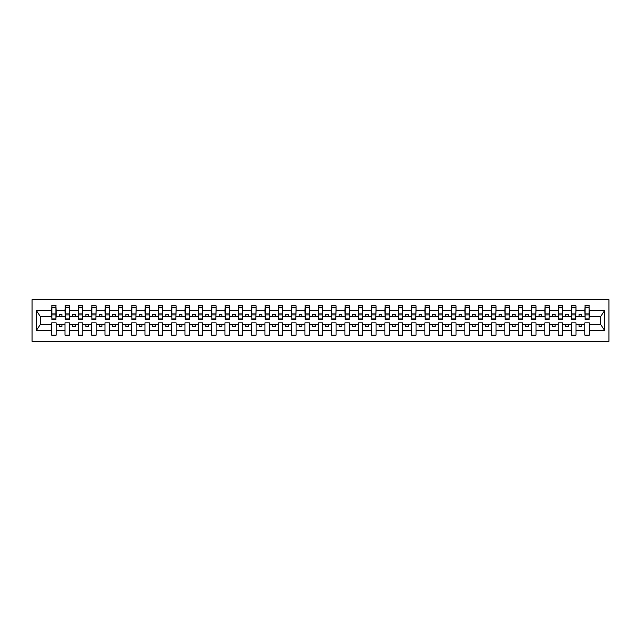 <?xml version="1.0" encoding="UTF-8"?>
<svg xmlns="http://www.w3.org/2000/svg" width="641" height="641" viewBox="0 0 641 641"><rect width="100%" height="100%" fill="white"/><g stroke="black" fill="none" stroke-linecap="round" stroke-linejoin="round"><path stroke-width="0.96" d="M32.05 341.292L608.95 341.292L608.95 299.708L32.05 299.708L32.05 341.292M589.119 318.152L589.327 316.558L600.633 316.558L604.727 310.396L604.727 330.604L589.327 330.604L589.327 322.848L584.848 322.848L584.848 324.442L576.003 324.442L576.003 322.848L571.524 322.848L571.524 324.442L562.67 324.442L562.67 322.848L558.191 322.848L558.191 324.442L549.337 324.442L549.337 322.848L544.858 322.848L544.858 324.442L536.012 324.442L536.012 322.848L531.533 322.848L531.533 324.442L522.679 324.442L522.679 322.848L518.2 322.848L518.2 324.442L509.355 324.442L509.355 322.848L504.876 322.848L504.876 324.442L496.022 324.442L496.022 322.848L491.543 322.848L491.543 324.442L482.697 324.442L482.697 322.848L478.218 322.848L478.218 324.442L469.364 324.442L469.364 322.848L464.885 322.848L464.885 324.442L456.031 324.442L456.031 322.848L451.552 322.848L451.552 324.442L442.707 324.442L442.707 322.848L438.228 322.848L438.228 324.442L429.374 324.442L429.374 322.848L424.895 322.848L424.895 324.442L416.049 324.442L416.049 322.848L411.57 322.848L411.57 324.442L402.716 324.442L402.716 322.848L398.237 322.848L398.237 324.442L389.383 324.442L389.383 322.848L384.904 322.848L384.904 324.442L376.059 324.442L376.059 322.848L371.58 322.848L371.58 324.442L362.726 324.442L362.726 322.848L358.247 322.848L358.247 324.442L349.401 324.442L349.401 322.848L344.922 322.848L344.922 324.442L336.068 324.442L336.068 322.848L331.589 322.848L331.589 324.442L322.735 324.442L322.735 322.848L318.265 322.848L318.265 324.442L309.411 324.442L309.411 322.848L304.932 322.848L304.932 324.442L296.078 324.442L296.078 322.848L291.599 322.848L291.599 324.442L282.753 324.442L282.753 322.848L278.274 322.848L278.274 324.442L269.42 324.442L269.42 322.848L264.941 322.848L264.941 324.442L256.096 324.442L256.096 322.848L251.617 322.848L251.617 324.442L242.763 324.442L242.763 322.848L238.284 322.848L238.284 324.442L229.43 324.442L229.43 322.848L224.951 322.848L224.951 324.442L216.105 324.442L216.105 322.848L211.626 322.848L211.626 324.442L202.772 324.442L202.772 322.848L198.293 322.848L198.293 324.442L189.448 324.442L189.448 322.848L184.969 322.848L184.969 324.442L176.115 324.442L176.115 322.848L171.636 322.848L171.636 324.442L162.782 324.442L162.782 322.848L158.303 322.848L158.303 324.442L149.457 324.442L149.457 322.848L144.978 322.848L144.978 324.442L136.124 324.442L136.124 322.848L131.645 322.848L131.645 324.442L122.8 324.442L122.8 322.848L118.321 322.848L118.321 324.442L109.467 324.442L109.467 322.848L104.988 322.848L104.988 324.442L96.142 324.442L96.142 322.848L91.663 322.848L91.663 324.442L82.809 324.442L82.809 322.848L78.33 322.848L78.33 324.442L69.476 324.442L69.476 322.848L64.997 322.848L64.997 324.442L56.152 324.442L56.152 322.848L51.673 322.848L51.673 324.442L40.367 324.442L36.273 330.604L36.273 310.396L40.367 316.558L51.673 316.558L51.673 310.396L36.273 310.396M589.327 330.604L589.327 335.163L584.848 335.163L584.848 324.442M584.848 330.604L576.003 330.604L576.003 335.163L571.524 335.163L571.524 324.442M576.003 330.604L576.003 324.442M571.524 330.604L562.67 330.604L562.67 335.163L558.191 335.163L558.191 324.442M562.67 330.604L562.67 324.442M558.191 330.604L549.337 330.604L549.337 335.163L544.858 335.163L544.858 324.442M549.337 330.604L549.337 324.442M544.858 330.604L536.012 330.604L536.012 335.163L531.533 335.163L531.533 324.442M536.012 330.604L536.012 324.442M531.533 330.604L522.679 330.604L522.679 335.163L518.2 335.163L518.2 324.442M522.679 330.604L522.679 324.442M518.2 330.604L509.355 330.604L509.355 335.163L504.876 335.163L504.876 324.442M509.355 330.604L509.355 324.442M504.876 330.604L496.022 330.604L496.022 335.163L491.543 335.163L491.543 324.442M496.022 330.604L496.022 324.442M491.543 330.604L482.697 330.604L482.697 335.163L478.218 335.163L478.218 324.442M482.697 330.604L482.697 324.442M478.218 330.604L469.364 330.604L469.364 335.163L464.885 335.163L464.885 324.442M469.364 330.604L469.364 324.442M464.885 330.604L456.031 330.604L456.031 335.163L451.552 335.163L451.552 324.442M456.031 330.604L456.031 324.442M451.552 330.604L442.707 330.604L442.707 335.163L438.228 335.163L438.228 324.442M442.707 330.604L442.707 324.442M438.228 330.604L429.374 330.604L429.374 335.163L424.895 335.163L424.895 324.442M429.374 330.604L429.374 324.442M424.895 330.604L416.049 330.604L416.049 335.163L411.57 335.163L411.57 324.442M416.049 330.604L416.049 324.442M411.57 330.604L402.716 330.604L402.716 335.163L398.237 335.163L398.237 324.442M402.716 330.604L402.716 324.442M398.237 330.604L389.383 330.604L389.383 335.163L384.904 335.163L384.904 324.442M389.383 330.604L389.383 324.442M384.904 330.604L376.059 330.604L376.059 335.163L371.58 335.163L371.58 324.442M376.059 330.604L376.059 324.442M371.58 330.604L362.726 330.604L362.726 335.163L358.247 335.163L358.247 324.442M362.726 330.604L362.726 324.442M358.247 330.604L349.401 330.604L349.401 335.163L344.922 335.163L344.922 324.442M349.401 330.604L349.401 324.442M344.922 330.604L336.068 330.604L336.068 335.163L331.589 335.163L331.589 324.442M336.068 330.604L336.068 324.442M331.589 330.604L322.735 330.604L322.735 335.163L318.265 335.163L318.265 324.442M322.735 330.604L322.735 324.442M318.265 330.604L309.411 330.604L309.411 335.163L304.932 335.163L304.932 324.442M309.411 330.604L309.411 324.442M304.932 330.604L296.078 330.604L296.078 335.163L291.599 335.163L291.599 324.442M296.078 330.604L296.078 324.442M291.599 330.604L282.753 330.604L282.753 335.163L278.274 335.163L278.274 324.442M282.753 330.604L282.753 324.442M278.274 330.604L269.42 330.604L269.42 335.163L264.941 335.163L264.941 324.442M269.42 330.604L269.42 324.442M264.941 330.604L256.096 330.604L256.096 335.163L251.617 335.163L251.617 324.442M256.096 330.604L256.096 324.442M251.617 330.604L242.763 330.604L242.763 335.163L238.284 335.163L238.284 324.442M242.763 330.604L242.763 324.442M238.284 330.604L229.43 330.604L229.43 335.163L224.951 335.163L224.951 324.442M229.43 330.604L229.43 324.442M224.951 330.604L216.105 330.604L216.105 335.163L211.626 335.163L211.626 324.442M216.105 330.604L216.105 324.442M211.626 330.604L202.772 330.604L202.772 335.163L198.293 335.163L198.293 324.442M202.772 330.604L202.772 324.442M198.293 330.604L189.448 330.604L189.448 335.163L184.969 335.163L184.969 324.442M189.448 330.604L189.448 324.442M184.969 330.604L176.115 330.604L176.115 335.163L171.636 335.163L171.636 324.442M176.115 330.604L176.115 324.442M171.636 330.604L162.782 330.604L162.782 335.163L158.303 335.163L158.303 324.442M162.782 330.604L162.782 324.442M158.303 330.604L149.457 330.604L149.457 335.163L144.978 335.163L144.978 324.442M149.457 330.604L149.457 324.442M144.978 330.604L136.124 330.604L136.124 335.163L131.645 335.163L131.645 324.442M136.124 330.604L136.124 324.442M131.645 330.604L122.8 330.604L122.8 335.163L118.321 335.163L118.321 324.442M122.8 330.604L122.8 324.442M118.321 330.604L109.467 330.604L109.467 335.163L104.988 335.163L104.988 324.442M109.467 330.604L109.467 324.442M104.988 330.604L96.142 330.604L96.142 335.163L91.663 335.163L91.663 324.442M96.142 330.604L96.142 324.442M91.663 330.604L82.809 330.604L82.809 335.163L78.33 335.163L78.33 324.442M82.809 330.604L82.809 324.442M78.33 330.604L69.476 330.604L69.476 335.163L64.997 335.163L64.997 324.442M69.476 330.604L69.476 324.442M585.065 318.954L589.119 318.954L589.119 319.595L585.065 319.595L585.065 305.837L584.848 310.396L576.003 310.396L575.786 318.152M585.065 318.152L584.848 310.396M571.732 318.954L575.786 318.954L575.786 319.595L571.732 319.595L571.732 305.837L571.524 310.396L562.67 310.396L562.453 318.152M571.732 318.152L571.524 310.396M558.407 318.954L562.453 318.954L562.453 319.595L558.407 319.595L558.407 305.837L558.191 310.396L549.337 310.396L549.129 318.152M558.407 318.152L558.191 310.396M545.074 318.954L549.129 318.954L549.129 319.595L545.074 319.595L545.074 305.837L544.858 310.396L536.012 310.396L535.796 318.152M545.074 318.152L544.858 310.396M531.75 318.954L535.796 318.954L535.796 319.595L531.75 319.595L531.75 305.837L531.533 310.396L522.679 310.396L522.471 318.152M531.75 318.152L531.533 310.396M518.417 318.954L522.471 318.954L522.471 319.595L518.417 319.595L518.417 305.837L518.2 310.396L509.355 310.396L509.138 318.152M518.417 318.152L518.2 310.396M505.084 318.954L509.138 318.954L509.138 319.595L505.084 319.595L505.084 305.837L504.876 310.396L496.022 310.396L495.805 318.152M505.084 318.152L504.876 310.396M491.759 318.954L495.805 318.954L495.805 319.595L491.759 319.595L491.759 305.837L491.543 310.396L482.697 310.396L482.481 318.152M491.759 318.152L491.543 310.396M478.426 318.954L482.481 318.954L482.481 319.595L478.426 319.595L478.426 305.837L478.218 310.396L469.364 310.396L469.148 318.152M478.426 318.152L478.218 310.396M465.102 318.954L469.148 318.954L469.148 319.595L465.102 319.595L465.102 305.837L464.885 310.396L456.031 310.396L455.823 318.152M465.102 318.152L464.885 310.396M451.769 318.954L455.823 318.954L455.823 319.595L451.769 319.595L451.769 305.837L451.552 310.396L442.707 310.396L442.49 318.152M451.769 318.152L451.552 310.396M438.436 318.954L442.49 318.954L442.49 319.595L438.436 319.595L438.436 305.837L438.228 310.396L429.374 310.396L429.166 318.152M438.436 318.152L438.228 310.396M425.111 318.954L429.166 318.954L429.166 319.595L425.111 319.595L425.111 305.837L424.895 310.396L416.049 310.396L415.833 318.152M425.111 318.152L424.895 310.396M411.778 318.954L415.833 318.954L415.833 319.595L411.778 319.595L411.778 305.837L411.57 310.396L402.716 310.396L402.5 318.152M411.778 318.152L411.57 310.396M398.454 318.954L402.5 318.954L402.5 319.595L398.454 319.595L398.454 305.837L398.237 310.396L389.383 310.396L389.175 318.152M398.454 318.152L398.237 310.396M385.121 318.954L389.175 318.954L389.175 319.595L385.121 319.595L385.121 305.837L384.904 310.396L376.059 310.396L375.842 318.152M385.121 318.152L384.904 310.396M371.788 318.954L375.842 318.954L375.842 319.595L371.788 319.595L371.788 305.837L371.58 310.396L362.726 310.396L362.518 318.152M371.788 318.152L371.58 310.396M358.463 318.954L362.518 318.954L362.518 319.595L358.463 319.595L358.463 305.837L358.247 310.396L349.401 310.396L349.185 318.152M358.463 318.152L358.247 310.396M345.13 318.954L349.185 318.954L349.185 319.595L345.13 319.595L345.13 305.837L344.922 310.396L336.068 310.396L335.852 318.152M345.13 318.152L344.922 310.396M331.806 318.954L335.852 318.954L335.852 319.595L331.806 319.595L331.806 305.837L331.589 310.396L322.735 310.396L322.527 318.152M331.806 318.152L331.589 310.396M318.473 318.954L322.527 318.954L322.527 319.595L318.473 319.595L318.473 305.837L318.265 310.396L309.411 310.396L309.194 318.152M318.473 318.152L318.265 310.396M305.148 318.954L309.194 318.954L309.194 319.595L305.148 319.595L305.148 305.837L304.932 310.396L296.078 310.396L295.87 318.152M305.148 318.152L304.932 310.396M291.815 318.954L295.87 318.954L295.87 319.595L291.815 319.595L291.815 305.837L291.599 310.396L282.753 310.396L282.537 318.152M291.815 318.152L291.599 310.396M278.482 318.954L282.537 318.954L282.537 319.595L278.482 319.595L278.482 305.837L278.274 310.396L269.42 310.396L269.212 318.152M278.482 318.152L278.274 310.396M265.158 318.954L269.212 318.954L269.212 319.595L265.158 319.595L265.158 305.837L264.941 310.396L256.096 310.396L255.879 318.152M265.158 318.152L264.941 310.396M251.825 318.954L255.879 318.954L255.879 319.595L251.825 319.595L251.825 305.837L251.617 310.396L242.763 310.396L242.546 318.152M251.825 318.152L251.617 310.396M238.5 318.954L242.546 318.954L242.546 319.595L238.5 319.595L238.5 305.837L238.284 310.396L229.43 310.396L229.222 318.152M238.5 318.152L238.284 310.396M225.167 318.954L229.222 318.954L229.222 319.595L225.167 319.595L225.167 305.837L224.951 310.396L216.105 310.396L215.889 318.152M225.167 318.152L224.951 310.396M211.834 318.954L215.889 318.954L215.889 319.595L211.834 319.595L211.834 305.837L211.626 310.396L202.772 310.396L202.564 318.152M211.834 318.152L211.626 310.396M198.51 318.954L202.564 318.954L202.564 319.595L198.51 319.595L198.51 305.837L198.293 310.396L189.448 310.396L189.231 318.152M198.51 318.152L198.293 310.396M185.177 318.954L189.231 318.954L189.231 319.595L185.177 319.595L185.177 305.837L184.969 310.396L176.115 310.396L175.898 318.152M185.177 318.152L184.969 310.396M171.852 318.954L175.898 318.954L175.898 319.595L171.852 319.595L171.852 305.837L171.636 310.396L162.782 310.396L162.574 318.152M171.852 318.152L171.636 310.396M158.519 318.954L162.574 318.954L162.574 319.595L158.519 319.595L158.519 305.837L158.303 310.396L149.457 310.396L149.241 318.152M158.519 318.152L158.303 310.396M145.195 318.954L149.241 318.954L149.241 319.595L145.195 319.595L145.195 305.837L144.978 310.396L136.124 310.396L135.916 318.152M145.195 318.152L144.978 310.396M131.862 318.954L135.916 318.954L135.916 319.595L131.862 319.595L131.862 305.837L131.645 310.396L122.8 310.396L122.583 318.152M131.862 318.152L131.645 310.396M118.529 318.954L122.583 318.954L122.583 319.595L118.529 319.595L118.529 305.837L118.321 310.396L109.467 310.396L109.25 318.152M118.529 318.152L118.321 310.396M105.204 318.954L109.25 318.954L109.25 319.595L105.204 319.595L105.204 305.837L104.988 310.396L96.142 310.396L95.926 318.152M105.204 318.152L104.988 310.396M91.871 318.954L95.926 318.954L95.926 319.595L91.871 319.595L91.871 305.837L91.663 310.396L82.809 310.396L82.593 318.152M91.871 318.152L91.663 310.396M78.547 318.954L82.593 318.954L82.593 319.595L78.547 319.595L78.547 305.837L78.33 310.396L69.476 310.396L69.268 318.152M78.547 318.152L78.33 310.396M65.214 318.954L69.268 318.954L69.268 319.595L65.214 319.595L65.214 305.837L64.997 310.396L56.152 310.396L55.935 305.837L55.935 319.595L51.881 319.595L51.881 314.947L55.935 314.947M65.214 318.152L64.997 310.396M64.997 330.604L56.152 330.604L56.152 335.163L51.673 335.163L51.673 324.442M56.152 330.604L56.152 324.442M51.881 314.947L51.881 305.837L51.673 310.396M51.673 316.558L51.881 318.152M589.327 316.558L589.119 305.837L589.119 318.954M571.524 305.837L576.003 305.837L576.003 310.396M558.191 305.837L562.67 305.837L562.67 310.396M544.858 305.837L549.337 305.837L549.337 310.396M531.533 305.837L536.012 305.837L536.012 310.396M518.2 305.837L522.679 305.837L522.679 310.396M504.876 305.837L509.355 305.837L509.355 310.396M491.543 305.837L496.022 305.837L496.022 310.396M478.218 305.837L482.697 305.837L482.697 310.396M464.885 305.837L469.364 305.837L469.364 310.396M451.552 305.837L456.031 305.837L456.031 310.396M438.228 305.837L442.707 305.837L442.707 310.396M424.895 305.837L429.374 305.837L429.374 310.396M411.57 305.837L416.049 305.837L416.049 310.396M398.237 305.837L402.716 305.837L402.716 310.396M384.904 305.837L389.383 305.837L389.383 310.396M371.58 305.837L376.059 305.837L376.059 310.396M358.247 305.837L362.726 305.837L362.726 310.396M344.922 305.837L349.401 305.837L349.401 310.396M331.589 305.837L336.068 305.837L336.068 310.396M318.265 305.837L322.735 305.837L322.735 310.396M304.932 305.837L309.411 305.837L309.411 310.396M291.599 305.837L296.078 305.837L296.078 310.396M278.274 305.837L282.753 305.837L282.753 310.396M264.941 305.837L269.42 305.837L269.42 310.396M251.617 305.837L256.096 305.837L256.096 310.396M238.284 305.837L242.763 305.837L242.763 310.396M224.951 305.837L229.43 305.837L229.43 310.396M211.626 305.837L216.105 305.837L216.105 310.396M198.293 305.837L202.772 305.837L202.772 310.396M184.969 305.837L189.448 305.837L189.448 310.396M171.636 305.837L176.115 305.837L176.115 310.396M158.303 305.837L162.782 305.837L162.782 310.396M144.978 305.837L149.457 305.837L149.457 310.396M131.645 305.837L136.124 305.837L136.124 310.396M118.321 305.837L122.8 305.837L122.8 310.396M104.988 305.837L109.467 305.837L109.467 310.396M91.663 305.837L96.142 305.837L96.142 310.396M78.33 305.837L82.809 305.837L82.809 310.396M64.997 305.837L69.476 305.837L69.476 310.396M604.727 310.396L589.327 310.396M51.673 330.604L36.273 330.604M51.673 305.837L56.152 305.837M584.848 305.837L589.327 305.837M584.848 316.558L581.756 316.558L581.756 314.531L579.095 314.531L579.095 316.558L581.756 316.558M579.095 316.558L576.003 316.558M579.095 324.442L579.095 326.469L581.756 326.469L581.756 324.442M571.524 316.558L568.431 316.558L568.431 314.531L565.763 314.531L565.763 316.558L568.431 316.558M565.763 316.558L562.67 316.558M565.763 324.442L565.763 326.469L568.431 326.469L568.431 324.442M558.191 316.558L555.098 316.558L555.098 314.531L552.43 314.531L552.43 316.558L555.098 316.558M552.43 316.558L549.337 316.558M552.43 324.442L552.43 326.469L555.098 326.469L555.098 324.442M544.858 316.558L541.773 316.558L541.773 314.531L539.105 314.531L539.105 316.558L541.773 316.558M539.105 316.558L536.012 316.558M539.105 324.442L539.105 326.469L541.773 326.469L541.773 324.442M531.533 316.558L528.44 316.558L528.44 314.531L525.772 314.531L525.772 316.558L528.44 316.558M525.772 316.558L522.679 316.558M525.772 324.442L525.772 326.469L528.44 326.469L528.44 324.442M518.2 316.558L515.108 316.558L515.108 314.531L512.447 314.531L512.447 316.558L515.108 316.558M512.447 316.558L509.355 316.558M512.447 324.442L512.447 326.469L515.108 326.469L515.108 324.442M504.876 316.558L501.783 316.558L501.783 314.531L499.115 314.531L499.115 316.558L501.783 316.558M499.115 316.558L496.022 316.558M499.115 324.442L499.115 326.469L501.783 326.469L501.783 324.442M491.543 316.558L488.45 316.558L488.45 314.531L485.782 314.531L485.782 316.558L488.45 316.558M485.782 316.558L482.697 316.558M485.782 324.442L485.782 326.469L488.45 326.469L488.45 324.442M478.218 316.558L475.125 316.558L475.125 314.531L472.457 314.531L472.457 316.558L475.125 316.558M472.457 316.558L469.364 316.558M472.457 324.442L472.457 326.469L475.125 326.469L475.125 324.442M464.885 316.558L461.792 316.558L461.792 314.531L459.124 314.531L459.124 316.558L461.792 316.558M459.124 316.558L456.031 316.558M459.124 324.442L459.124 326.469L461.792 326.469L461.792 324.442M451.552 316.558L448.46 316.558L448.46 314.531L445.799 314.531L445.799 316.558L448.46 316.558M445.799 316.558L442.707 316.558M445.799 324.442L445.799 326.469L448.46 326.469L448.46 324.442M438.228 316.558L435.135 316.558L435.135 314.531L432.467 314.531L432.467 316.558L435.135 316.558M432.467 316.558L429.374 316.558M432.467 324.442L432.467 326.469L435.135 326.469L435.135 324.442M424.895 316.558L421.802 316.558L421.802 314.531L419.142 314.531L419.142 316.558L421.802 316.558M419.142 316.558L416.049 316.558M419.142 324.442L419.142 326.469L421.802 326.469L421.802 324.442M411.57 316.558L408.477 316.558L408.477 314.531L405.809 314.531L405.809 316.558L408.477 316.558M405.809 316.558L402.716 316.558M405.809 324.442L405.809 326.469L408.477 326.469L408.477 324.442M398.237 316.558L395.144 316.558L395.144 314.531L392.476 314.531L392.476 316.558L395.144 316.558M392.476 316.558L389.383 316.558M392.476 324.442L392.476 326.469L395.144 326.469L395.144 324.442M384.904 316.558L381.812 316.558L381.812 314.531L379.151 314.531L379.151 316.558L381.812 316.558M379.151 316.558L376.059 316.558M379.151 324.442L379.151 326.469L381.812 326.469L381.812 324.442M371.58 316.558L368.487 316.558L368.487 314.531L365.819 314.531L365.819 316.558L368.487 316.558M365.819 316.558L362.726 316.558M365.819 324.442L365.819 326.469L368.487 326.469L368.487 324.442M358.247 316.558L355.154 316.558L355.154 314.531L352.494 314.531L352.494 316.558L355.154 316.558M352.494 316.558L349.401 316.558M352.494 324.442L352.494 326.469L355.154 326.469L355.154 324.442M344.922 316.558L341.829 316.558L341.829 314.531L339.161 314.531L339.161 316.558L341.829 316.558M339.161 316.558L336.068 316.558M339.161 324.442L339.161 326.469L341.829 326.469L341.829 324.442M331.589 316.558L328.496 316.558L328.496 314.531L325.828 314.531L325.828 316.558L328.496 316.558M325.828 316.558L322.735 316.558M325.828 324.442L325.828 326.469L328.496 326.469L328.496 324.442M318.265 316.558L315.172 316.558L315.172 314.531L312.504 314.531L312.504 316.558L315.172 316.558M312.504 316.558L309.411 316.558M312.504 324.442L312.504 326.469L315.172 326.469L315.172 324.442M304.932 316.558L301.839 316.558L301.839 314.531L299.171 314.531L299.171 316.558L301.839 316.558M299.171 316.558L296.078 316.558M299.171 324.442L299.171 326.469L301.839 326.469L301.839 324.442M291.599 316.558L288.506 316.558L288.506 314.531L285.846 314.531L285.846 316.558L288.506 316.558M285.846 316.558L282.753 316.558M285.846 324.442L285.846 326.469L288.506 326.469L288.506 324.442M278.274 316.558L275.181 316.558L275.181 314.531L272.513 314.531L272.513 316.558L275.181 316.558M272.513 316.558L269.42 316.558M272.513 324.442L272.513 326.469L275.181 326.469L275.181 324.442M264.941 316.558L261.849 316.558L261.849 314.531L259.188 314.531L259.188 316.558L261.849 316.558M259.188 316.558L256.096 316.558M259.188 324.442L259.188 326.469L261.849 326.469L261.849 324.442M251.617 316.558L248.524 316.558L248.524 314.531L245.856 314.531L245.856 316.558L248.524 316.558M245.856 316.558L242.763 316.558M245.856 324.442L245.856 326.469L248.524 326.469L248.524 324.442M238.284 316.558L235.191 316.558L235.191 314.531L232.523 314.531L232.523 316.558L235.191 316.558M232.523 316.558L229.43 316.558M232.523 324.442L232.523 326.469L235.191 326.469L235.191 324.442M224.951 316.558L221.858 316.558L221.858 314.531L219.198 314.531L219.198 316.558L221.858 316.558M219.198 316.558L216.105 316.558M219.198 324.442L219.198 326.469L221.858 326.469L221.858 324.442M211.626 316.558L208.533 316.558L208.533 314.531L205.865 314.531L205.865 316.558L208.533 316.558M205.865 316.558L202.772 316.558M205.865 324.442L205.865 326.469L208.533 326.469L208.533 324.442M198.293 316.558L195.201 316.558L195.201 314.531L192.54 314.531L192.54 316.558L195.201 316.558M192.54 316.558L189.448 316.558M192.54 324.442L192.54 326.469L195.201 326.469L195.201 324.442M184.969 316.558L181.876 316.558L181.876 314.531L179.208 314.531L179.208 316.558L181.876 316.558M179.208 316.558L176.115 316.558M179.208 324.442L179.208 326.469L181.876 326.469L181.876 324.442M171.636 316.558L168.543 316.558L168.543 314.531L165.875 314.531L165.875 316.558L168.543 316.558M165.875 316.558L162.782 316.558M165.875 324.442L165.875 326.469L168.543 326.469L168.543 324.442M158.303 316.558L155.218 316.558L155.218 314.531L152.55 314.531L152.55 316.558L155.218 316.558M152.55 316.558L149.457 316.558M152.55 324.442L152.55 326.469L155.218 326.469L155.218 324.442M144.978 316.558L141.885 316.558L141.885 314.531L139.217 314.531L139.217 316.558L141.885 316.558M139.217 316.558L136.124 316.558M139.217 324.442L139.217 326.469L141.885 326.469L141.885 324.442M131.645 316.558L128.553 316.558L128.553 314.531L125.892 314.531L125.892 316.558L128.553 316.558M125.892 316.558L122.8 316.558M125.892 324.442L125.892 326.469L128.553 326.469L128.553 324.442M118.321 316.558L115.228 316.558L115.228 314.531L112.56 314.531L112.56 316.558L115.228 316.558M112.56 316.558L109.467 316.558M112.56 324.442L112.56 326.469L115.228 326.469L115.228 324.442M104.988 316.558L101.895 316.558L101.895 314.531L99.227 314.531L99.227 316.558L101.895 316.558M99.227 316.558L96.142 316.558M99.227 324.442L99.227 326.469L101.895 326.469L101.895 324.442M91.663 316.558L88.57 316.558L88.57 314.531L85.902 314.531L85.902 316.558L88.57 316.558M85.902 316.558L82.809 316.558M85.902 324.442L85.902 326.469L88.57 326.469L88.57 324.442M78.33 316.558L75.237 316.558L75.237 314.531L72.569 314.531L72.569 316.558L75.237 316.558M72.569 316.558L69.476 316.558M72.569 324.442L72.569 326.469L75.237 326.469L75.237 324.442M64.997 316.558L61.905 316.558L61.905 314.531L59.244 314.531L59.244 316.558L61.905 316.558M59.244 316.558L56.152 316.558L56.152 310.396M59.244 324.442L59.244 326.469L61.905 326.469L61.905 324.442M56.152 316.558L55.935 318.152M604.727 330.604L600.633 324.442L589.327 324.442M40.583 316.558L40.583 324.442M600.417 324.442L600.417 316.558M51.881 313.906L55.935 313.906M69.476 305.837L69.268 318.954M65.214 314.947L69.268 314.947M65.214 313.906L69.268 313.906M82.809 305.837L82.593 318.954M78.547 314.947L82.593 314.947M78.547 313.906L82.593 313.906M96.142 305.837L95.926 318.954M91.871 314.947L95.926 314.947M91.871 313.906L95.926 313.906M109.467 305.837L109.25 318.954M105.204 314.947L109.25 314.947M105.204 313.906L109.25 313.906M122.8 305.837L122.583 318.954M118.529 314.947L122.583 314.947M118.529 313.906L122.583 313.906M136.124 305.837L135.916 318.954M131.862 314.947L135.916 314.947M131.862 313.906L135.916 313.906M149.457 305.837L149.241 318.954M145.195 314.947L149.241 314.947M145.195 313.906L149.241 313.906M162.782 305.837L162.574 318.954M158.519 314.947L162.574 314.947M158.519 313.906L162.574 313.906M176.115 305.837L175.898 318.954M171.852 314.947L175.898 314.947M171.852 313.906L175.898 313.906M189.448 305.837L189.231 318.954M185.177 314.947L189.231 314.947M185.177 313.906L189.231 313.906M202.772 305.837L202.564 318.954M198.51 314.947L202.564 314.947M198.51 313.906L202.564 313.906M216.105 305.837L215.889 318.954M211.834 314.947L215.889 314.947M211.834 313.906L215.889 313.906M229.43 305.837L229.222 318.954M225.167 314.947L229.222 314.947M225.167 313.906L229.222 313.906M242.763 305.837L242.546 318.954M238.5 314.947L242.546 314.947M238.5 313.906L242.546 313.906M256.096 305.837L255.879 318.954M251.825 314.947L255.879 314.947M251.825 313.906L255.879 313.906M269.42 305.837L269.212 318.954M265.158 314.947L269.212 314.947M265.158 313.906L269.212 313.906M282.753 305.837L282.537 318.954M278.482 314.947L282.537 314.947M278.482 313.906L282.537 313.906M296.078 305.837L295.87 318.954M291.815 314.947L295.87 314.947M291.815 313.906L295.87 313.906M309.411 305.837L309.194 318.954M305.148 314.947L309.194 314.947M305.148 313.906L309.194 313.906M322.735 305.837L322.527 318.954M318.473 314.947L322.527 314.947M318.473 313.906L322.527 313.906M336.068 305.837L335.852 318.954M331.806 314.947L335.852 314.947M331.806 313.906L335.852 313.906M349.401 305.837L349.185 318.954M345.13 314.947L349.185 314.947M345.13 313.906L349.185 313.906M362.726 305.837L362.518 318.954M358.463 314.947L362.518 314.947M358.463 313.906L362.518 313.906M376.059 305.837L375.842 318.954M371.788 314.947L375.842 314.947M371.788 313.906L375.842 313.906M389.383 305.837L389.175 318.954M385.121 314.947L389.175 314.947M385.121 313.906L389.175 313.906M402.716 305.837L402.5 318.954M398.454 314.947L402.5 314.947M398.454 313.906L402.5 313.906M416.049 305.837L415.833 318.954M411.778 314.947L415.833 314.947M411.778 313.906L415.833 313.906M429.374 305.837L429.166 318.954M425.111 314.947L429.166 314.947M425.111 313.906L429.166 313.906M442.707 305.837L442.49 318.954M438.436 314.947L442.49 314.947M438.436 313.906L442.49 313.906M456.031 305.837L455.823 318.954M451.769 314.947L455.823 314.947M451.769 313.906L455.823 313.906M469.364 305.837L469.148 318.954M465.102 314.947L469.148 314.947M465.102 313.906L469.148 313.906M482.697 305.837L482.481 318.954M478.426 314.947L482.481 314.947M478.426 313.906L482.481 313.906M496.022 305.837L495.805 318.954M491.759 314.947L495.805 314.947M491.759 313.906L495.805 313.906M509.355 305.837L509.138 318.954M505.084 314.947L509.138 314.947M505.084 313.906L509.138 313.906M522.679 305.837L522.471 318.954M518.417 314.947L522.471 314.947M518.417 313.906L522.471 313.906M536.012 305.837L535.796 318.954M531.75 314.947L535.796 314.947M531.75 313.906L535.796 313.906M549.337 305.837L549.129 318.954M545.074 314.947L549.129 314.947M545.074 313.906L549.129 313.906M562.67 305.837L562.453 318.954M558.407 314.947L562.453 314.947M558.407 313.906L562.453 313.906M576.003 305.837L575.786 318.954M571.732 314.947L575.786 314.947M571.732 313.906L575.786 313.906M585.065 314.947L589.119 314.947M585.065 313.906L589.119 313.906M51.881 318.954L55.935 318.954M51.881 307.384L55.935 307.384M65.214 307.384L69.268 307.384M78.547 307.384L82.593 307.384M91.871 307.384L95.926 307.384M105.204 307.384L109.25 307.384M118.529 307.384L122.583 307.384M131.862 307.384L135.916 307.384M145.195 307.384L149.241 307.384M158.519 307.384L162.574 307.384M171.852 307.384L175.898 307.384M185.177 307.384L189.231 307.384M198.51 307.384L202.564 307.384M211.834 307.384L215.889 307.384M225.167 307.384L229.222 307.384M238.5 307.384L242.546 307.384M251.825 307.384L255.879 307.384M265.158 307.384L269.212 307.384M278.482 307.384L282.537 307.384M291.815 307.384L295.87 307.384M305.148 307.384L309.194 307.384M318.473 307.384L322.527 307.384M331.806 307.384L335.852 307.384M345.13 307.384L349.185 307.384M358.463 307.384L362.518 307.384M371.788 307.384L375.842 307.384M385.121 307.384L389.175 307.384M398.454 307.384L402.5 307.384M411.778 307.384L415.833 307.384M425.111 307.384L429.166 307.384M438.436 307.384L442.49 307.384M451.769 307.384L455.823 307.384M465.102 307.384L469.148 307.384M478.426 307.384L482.481 307.384M491.759 307.384L495.805 307.384M505.084 307.384L509.138 307.384M518.417 307.384L522.471 307.384M531.75 307.384L535.796 307.384M545.074 307.384L549.129 307.384M558.407 307.384L562.453 307.384M571.732 307.384L575.786 307.384M585.065 307.384L589.119 307.384"/></g></svg>
